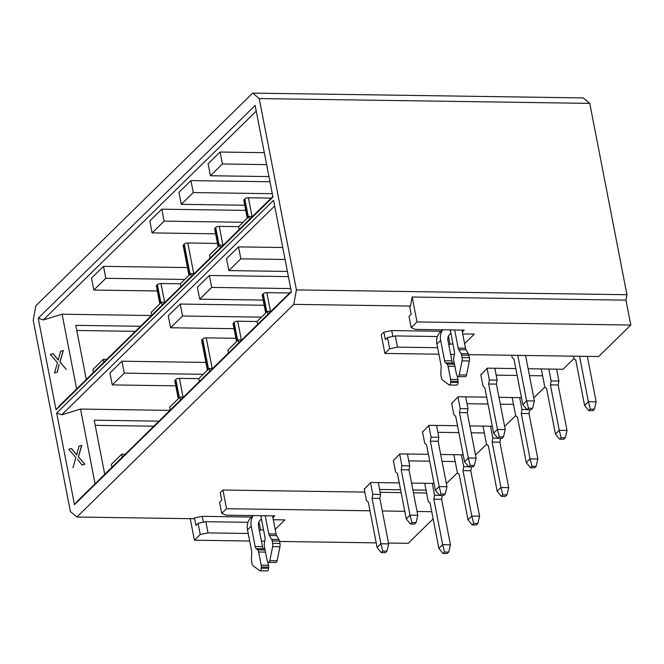 <?xml version="1.0" encoding="UTF-8"?>
<svg xmlns="http://www.w3.org/2000/svg" width="664" height="664" viewBox="0 0 664 664"><rect width="100%" height="100%" fill="white"/><g stroke="black" fill="none" stroke-linecap="round" stroke-linejoin="round"><path stroke-width="1" d="M248.203 533.491L208.048 532.901L200.246 534.503L198.071 523.298L195.913 525.407L194.469 517.937L193.664 518.725L76.916 517.032L70.392 511.57L33.2 320.231L35.856 305.772L252.702 93.109L259.226 98.571L589.765 103.376L583.241 97.923L252.702 93.109M249.672 541.019L194.427 540.214L190.236 518.675M433.144 518.875L408.211 543.326L388.506 543.036M376.206 542.861L279.569 541.451M264.737 541.235L261.417 541.185M364.835 492.099L222.921 490.032L226.548 508.707L369.972 510.799M382.273 510.973L404.766 511.305M417.075 511.479L431.749 511.695M226.548 508.707L221.759 513.405L226.117 515.181L274.763 515.886L272.904 517.712M273.294 519.721L284.873 519.887L275.178 529.399M263.55 529.855L260.562 529.814L259.425 530.934M200.246 534.503L194.427 540.214M426.612 493.003L413.44 492.804M401.139 492.63L380.157 492.323M222.921 490.032L220.282 492.622L221.734 500.092L219.585 502.2L221.759 513.405M247.946 522.311L205.873 521.696L208.048 532.901M205.873 521.696L198.071 523.298M203.408 522.203L202.271 516.343L194.469 517.937M259.226 98.571L296.418 289.902L626.957 294.716L589.765 103.376M296.418 289.902L293.77 304.361L410.51 306.062L412.17 297.024L625.961 300.136L626.957 294.716M412.17 297.024L417.009 321.924L630.8 325.036L625.961 300.136M417.009 321.924L411.19 327.634L415.548 329.41L464.194 330.116L462.335 331.934M462.725 333.95L474.304 334.116L464.609 343.628M452.981 344.085L449.993 344.043L448.856 345.156M437.634 347.712L397.479 347.131L389.677 348.733L384.888 353.431L381.252 334.756L383.892 332.166L385.344 339.636L387.494 337.528L389.677 348.733M630.8 325.036L598.671 356.543L468.767 354.651M454.35 354.443L450.649 354.385M438.896 354.211L384.888 353.431M410.51 306.062L409.713 306.851L411.165 314.321L409.007 316.429L411.19 327.634M437.377 336.54L395.296 335.926L397.479 347.131M395.296 335.926L387.494 337.528M392.839 336.432L391.694 330.564L383.892 332.166M528.121 368.752L563.03 369.259L573.97 358.535M533.773 397.836L544.829 387.112L541.293 368.943M504.632 426.421L515.687 415.689L512.151 397.52M475.49 454.998L486.546 444.274L483.01 426.105M446.349 483.583L457.405 472.851L453.861 454.682M76.792 330.489L135.356 331.344M153.799 426.205L95.226 425.35M86.303 379.451L75.787 325.343L140.519 326.281M151.5 315.516L62.101 314.213L76.626 388.938M104.746 474.312L94.222 420.196L158.962 421.142M169.934 410.377L80.543 409.074L95.068 483.799M399.247 482.894L370.703 482.479L364.279 489.235M379.601 489.459L400.583 489.766M412.883 489.949L426.056 490.14M434.04 483.4L411.547 483.077M428.388 454.317L399.844 453.902L393.42 460.658M408.742 460.882L429.724 461.189M442.033 461.364L455.197 461.555M463.19 454.823L440.697 454.491M457.529 425.732L428.986 425.317L422.561 432.073M437.883 432.297L458.865 432.604M471.174 432.787L484.338 432.978M492.331 426.238L469.838 425.914M486.679 397.155L458.127 396.74L451.711 403.496M467.024 403.72L488.015 404.027M500.316 404.202L513.488 404.393M521.472 397.661L498.979 397.329M542.629 375.816L529.457 375.625M517.156 375.442L496.166 375.135M480.852 374.919L487.268 368.155L515.82 368.57M293.77 304.361L76.916 517.032M38.23 318.189L255.142 105.468L272.954 197.092L56.042 409.812L38.23 318.189L43.309 319.94L256.238 111.12M291.388 291.952L74.484 504.673L56.672 413.049L273.576 200.329L291.388 291.952M291.28 291.38L78.352 500.199L74.484 504.673M272.838 196.519L59.909 405.339L56.042 409.812M56.672 413.049L61.752 414.801L274.68 205.981M80.543 409.074L61.752 414.801M71.554 448.507L76.808 455.006M79.099 446.208L81.763 445.403L78.46 456.815L84.834 464.244L82.17 465.049M62.101 314.213L43.309 319.94M60.665 351.364L63.329 350.55L60.017 361.971L66.309 369.416M59.204 364.411L57.295 372.164L54.514 372.977L57.469 362.668M57.486 362.743L50.331 354.468L53.112 353.663L58.374 360.154M235.911 338.283L206.238 337.851A2.731 1.013 169 0 0 202.661 338.939L201.856 339.727A2.731 1.013 169 0 0 201.607 340.283L207.417 370.172M198.81 378.663L179.421 378.38A2.731 1.013 169 0 0 175.835 379.476L175.039 380.264A2.731 1.013 169 0 0 174.781 380.821L178.276 398.757M257.092 321.5L237.704 321.218A2.731 1.013 169 0 0 234.126 322.314L233.321 323.102A2.731 1.013 169 0 0 233.072 323.658L236.558 341.595M289.653 292.973L266.845 292.641A2.731 1.013 169 0 0 263.268 293.729L262.463 294.517A2.731 1.013 169 0 0 262.214 295.073L265.7 313.018M157.318 290.981L93.848 290.052L91.524 278.108L103.509 266.347L187.472 267.567M217.477 243.422L187.796 242.991A2.731 1.013 169 0 0 184.218 244.086L183.413 244.867A2.731 1.013 169 0 0 183.164 245.423L188.974 275.319M215.609 233.819L152.131 232.898L149.807 220.946L161.8 209.185L245.755 210.405M244.75 205.234L181.272 204.313L178.948 192.361L190.941 180.608L269.966 181.753M268.962 176.582L210.422 175.736L208.098 163.784L220.083 152.023L264.313 152.67M180.367 283.802L160.978 283.52A2.731 1.013 169 0 0 157.401 284.615L156.596 285.404A2.731 1.013 169 0 0 156.347 285.96L159.833 303.896M238.65 226.648L219.261 226.366A2.731 1.013 169 0 0 215.684 227.453L214.879 228.242A2.731 1.013 169 0 0 214.63 228.798L218.116 246.734M271.211 198.113L248.411 197.781A2.731 1.013 169 0 0 244.825 198.876L244.028 199.656A2.731 1.013 169 0 0 243.771 200.213L247.265 218.157M175.761 385.834L112.282 384.912L109.958 372.961L121.952 361.208L205.906 362.428M234.043 328.68L170.573 327.75L168.249 315.798L180.234 304.046L264.197 305.266M263.193 300.095L199.715 299.173L197.391 287.221L209.384 275.46L288.408 276.614M287.404 271.443L228.856 270.588L226.532 258.645L238.525 246.883L282.756 247.523M75.92 457.587L68.765 449.32L71.521 448.482M71.455 448.54L76.717 455.031M76.7 454.964L78.991 446.166M79.066 446.183L81.73 445.37M81.655 445.353L78.344 456.774M78.36 456.84L84.834 464.244M84.718 464.236L82.145 465.024M82.079 465.082L77.514 459.264M72.965 467.78L75.903 457.513M58.266 360.112L60.54 351.364L63.296 350.526M63.221 350.509L59.909 361.921M59.926 361.996L66.275 369.392M59.088 364.37L57.295 372.164M57.179 372.164L54.514 372.977M52.995 353.663L58.274 360.187M270.87 311.391L267.409 311.341L267.974 314.23M267.409 311.341L257.084 321.467L257.649 324.356M241.729 339.968L238.268 339.918L238.832 342.815M238.268 339.918L227.943 350.044L228.507 352.941M212.588 368.545L209.127 368.495L209.691 371.392M209.127 368.495L198.802 378.621L199.358 381.518M183.447 397.13L179.985 397.08L180.542 399.977M179.985 397.08L169.66 407.206L170.216 410.103M125.156 454.292L121.695 454.242L122.259 457.131M121.695 454.242L111.369 464.368L111.934 467.265M112.282 384.912L124.276 373.151L121.952 361.208M124.276 373.151L203.209 374.305M170.573 327.75L182.558 315.998L180.234 304.046M182.558 315.998L261.491 317.143M199.715 299.173L211.7 287.412L209.384 275.46M211.7 287.412L290.732 288.566M228.856 270.588L240.849 258.836L238.525 246.883M240.849 258.836L285.08 259.475M93.848 290.052L105.833 278.299L103.509 266.347M105.833 278.299L184.766 279.444M152.131 232.898L164.124 221.137L161.8 209.185M164.124 221.137L243.049 222.282M181.272 204.313L193.265 192.552L190.941 180.608M193.265 192.552L272.29 193.705M210.422 175.736L222.407 163.975L220.083 152.023M222.407 163.975L266.637 164.622M252.436 216.53L248.975 216.481L249.531 219.369M248.975 216.481L238.65 226.607L239.206 229.503M223.295 245.107L219.826 245.057L220.39 247.954M219.826 245.057L209.5 255.183L210.065 258.08M194.154 273.692L190.684 273.643L191.249 276.531M190.684 273.643L180.359 283.769L180.923 286.657M165.004 302.269L161.543 302.22L162.107 305.116M161.543 302.22L151.218 312.346L151.782 315.242M106.721 359.431L103.26 359.382L103.825 362.278M103.26 359.382L92.935 369.508L93.491 372.404M449.47 334.515A8.74 7.072 -134.4 0 1 450.931 333.536M448.432 336.017L449.993 344.043M260.039 520.285A8.74 7.072 -134.4 0 1 261.5 519.306M259.002 521.796L260.562 529.814M441.045 331.286L391.694 330.564M251.614 517.057L202.271 516.343M267.783 561.619L268.48 565.23A4.1 1.867 90.8 0 1 268.621 567.114L268.588 568.284A2.731 1.245 90.8 0 1 267.301 570.891L260.006 570.783A2.731 1.245 -89.2 0 1 259.624 570.642L253.1 565.811A4.1 1.867 -89.2 0 1 252.013 563.611L251.548 561.221A4.1 1.867 -89.2 0 1 251.407 559.221L251.706 552.772A4.1 1.867 90.8 0 0 251.565 550.78L247.498 529.822A16.94 13.703 -134.4 0 1 250.71 517.945L253.133 515.571M253.316 515.579A16.94 13.703 45.6 0 0 251.224 526.162L255.183 546.53L262.479 546.638L258.52 526.27A8.74 7.072 -134.4 0 1 260.18 520.144A8.74 7.072 -134.4 0 1 261.475 519.19M272.547 515.862L276.075 534.005A4.1 1.867 -89.2 0 0 276.631 535.591L278.938 539.492A4.1 1.867 90.8 0 1 279.494 541.069L279.959 543.467A4.1 1.867 90.8 0 1 279.942 546.746L277.087 560.781A2.731 1.245 90.8 0 1 275.909 562.449L268.613 562.35A2.731 1.245 -89.2 0 1 267.849 561.744L267.443 561.014A4.1 1.867 -89.2 0 1 266.92 559.503L264.372 546.381A4.1 1.867 -89.2 0 1 264.363 543.252L264.944 540.098A4.1 1.867 90.8 0 0 264.936 536.96L260.977 516.6A16.94 13.703 -134.4 0 1 260.827 515.687M268.613 562.35A2.731 1.245 -89.2 0 0 269.791 560.673L272.647 546.638A4.1 1.867 -89.2 0 0 272.663 543.359L272.198 540.969A4.1 1.867 -89.2 0 0 271.642 539.384L269.335 535.483A4.1 1.867 90.8 0 1 268.779 533.906L265.251 515.754M457.214 375.849L457.911 379.459A4.1 1.867 90.8 0 1 458.052 381.343L458.019 382.514A2.731 1.245 90.8 0 1 456.732 385.12L449.437 385.012A2.731 1.245 -89.2 0 1 449.055 384.871L442.523 380.04A4.1 1.867 -89.2 0 1 441.444 377.841L440.979 375.442A4.1 1.867 -89.2 0 1 440.838 373.45L441.137 367.001A4.1 1.867 90.8 0 0 440.996 365.009L436.92 344.052A16.94 13.703 -134.4 0 1 440.141 332.174L442.556 329.8M442.747 329.809A16.94 13.703 45.6 0 0 440.655 340.391L444.606 360.759L451.902 360.859L447.951 340.499A8.74 7.072 -134.4 0 1 449.611 334.365A8.74 7.072 -134.4 0 1 450.906 333.411M461.978 330.083L465.505 348.235A4.1 1.867 -89.2 0 0 466.062 349.82L468.369 353.713A4.1 1.867 90.8 0 1 468.925 355.298L469.39 357.697A4.1 1.867 90.8 0 1 469.373 360.975L466.51 375.011A2.731 1.245 90.8 0 1 465.339 376.679L458.044 376.571A2.731 1.245 -89.2 0 1 457.28 375.973L456.874 375.243A4.1 1.867 -89.2 0 1 456.351 373.724L453.802 360.61A4.1 1.867 -89.2 0 1 453.794 357.473L454.375 354.327A4.1 1.867 90.8 0 0 454.359 351.19L450.408 330.83A16.94 13.703 -134.4 0 1 450.25 329.917M458.044 376.571A2.731 1.245 -89.2 0 0 459.214 374.903L462.078 360.867A4.1 1.867 -89.2 0 0 462.094 357.589L461.629 355.19A4.1 1.867 -89.2 0 0 461.073 353.613L458.766 349.712A4.1 1.867 90.8 0 1 458.21 348.127L454.682 329.975M262.479 546.638A4.1 1.867 -89.2 0 0 263.492 548.779L264.919 549.966A4.1 1.867 90.8 0 1 265.11 550.157M260.006 570.783A2.731 1.245 -89.2 0 0 261.292 568.185L261.326 567.006A4.1 1.867 -89.2 0 0 261.184 565.13L258.636 552.008A4.1 1.867 -89.2 0 0 257.615 549.867L264.919 549.966M263.492 548.779L256.196 548.671L257.615 549.867M256.196 548.671A4.1 1.867 90.8 0 1 255.183 546.53M377.102 547.468L380.887 543.758L382.771 551.128L381.285 552.589L377.102 547.468L368.271 502.026L366.47 500.531L364.204 488.853M370.512 482.662L372.786 494.34L380.563 494.456L378.264 482.587M399.653 454.076L401.927 465.763L409.713 465.871L407.406 454.01M406.243 518.883L410.028 515.173L411.912 522.551L410.427 524.012L406.243 518.883L397.412 473.449L395.619 471.946L393.345 460.268M435.385 490.306L439.17 486.596L441.062 493.966L439.568 495.435L435.385 490.306L426.554 444.872L424.761 443.369L422.487 431.691M428.803 425.499L431.069 437.178L438.854 437.294L436.547 425.425M457.944 396.923L460.21 408.601L467.995 408.709L465.688 396.848M464.526 461.729L468.319 458.011L470.203 465.389L468.709 466.85L464.526 461.729L455.695 416.286L453.902 414.784L451.636 403.106M487.085 368.337L489.36 380.015L497.137 380.132L494.829 368.271M493.676 433.144L497.46 429.434L499.345 436.812L497.851 438.273L493.676 433.144L484.836 387.71L483.043 386.207L480.777 374.529M522.817 404.567L526.602 400.848L528.486 408.227L527 409.688L522.817 404.567L513.986 359.124L512.185 357.622L511.728 355.273M451.902 360.859A4.1 1.867 -89.2 0 0 452.923 363.009L454.342 364.196A4.1 1.867 90.8 0 1 454.533 364.387M449.437 385.012A2.731 1.245 -89.2 0 0 450.715 382.406L450.756 381.236A4.1 1.867 -89.2 0 0 450.615 379.351L448.067 366.237A4.1 1.867 -89.2 0 0 447.046 364.088L454.342 364.196M452.923 363.009L445.627 362.901L447.046 364.088M445.627 362.901A4.1 1.867 90.8 0 1 444.606 360.759M584.594 405.463L588.379 401.753L590.263 409.124L588.777 410.593L584.594 405.463L575.763 360.029L573.962 358.527L573.505 356.17M548.829 369.051L551.137 380.92L558.914 381.028L556.606 369.167M519.688 397.636L521.987 409.497L526.901 409.572M490.538 426.213L492.846 438.074L497.751 438.149M461.397 454.798L463.704 466.659L468.61 466.734M438.879 548.364L442.664 544.654L444.548 552.033L443.062 553.494L438.879 548.364L430.048 502.93L428.255 501.428L424.719 483.267M432.256 483.375L434.563 495.236L439.468 495.311M380.563 494.456L379.841 498.432L388.672 543.866L380.887 543.758L372.056 498.315L372.786 494.34M372.056 498.315L379.841 498.432M409.713 465.871L408.982 469.846L417.814 515.289L410.028 515.173L401.197 469.738L401.927 465.763M401.197 469.738L408.982 469.846M438.854 437.294L438.124 441.269L446.955 486.704L439.17 486.596L430.338 441.153L431.069 437.178M430.338 441.153L438.124 441.269M467.995 408.709L467.265 412.684L476.096 458.127L468.319 458.011L459.48 412.576L460.21 408.601M459.48 412.576L467.265 412.684M497.137 380.132L496.406 384.107L505.238 429.542L497.46 429.434L488.629 383.991L489.36 380.015M488.629 383.991L496.406 384.107M525.564 355.472L534.387 400.965L526.602 400.848L517.779 355.364M517.771 355.414L525.548 355.531M587.341 356.377L596.164 401.861L588.379 401.753L579.556 356.261M579.548 356.311L587.333 356.427M544.82 387.104L546.613 388.606L555.453 434.048L559.237 430.33L550.406 384.896L551.137 380.92M558.914 381.028L558.183 385.004L567.014 430.446L559.237 430.33L561.121 437.709L559.627 439.17L555.453 434.048M550.406 384.896L558.183 385.004M515.679 415.689L517.472 417.191L526.303 462.625L530.096 458.915L521.257 413.473L521.987 409.497M529.747 409.729L529.042 413.589L537.873 459.023L530.096 458.915L531.98 466.286L530.486 467.755L526.303 462.625M521.257 413.473L529.042 413.589M500.606 438.315L499.901 442.166L508.732 487.608L500.946 487.492L492.115 442.058L492.846 438.074M486.538 444.266L488.33 445.768L497.162 491.202L500.946 487.492L502.839 494.871L501.345 496.332L497.162 491.202M492.115 442.058L499.901 442.166M457.396 472.851L459.189 474.345L468.02 519.788L471.805 516.069L462.974 470.635L463.704 466.659M471.465 466.892L470.759 470.751L479.591 516.185L471.805 516.069L473.698 523.448L472.204 524.909L468.02 519.788M462.974 470.635L470.759 470.751M442.324 495.469L441.618 499.328L450.449 544.77L442.664 544.654L433.833 499.212L434.563 495.236M433.833 499.212L441.618 499.328M381.285 552.589L385.419 552.655L386.904 551.186L388.672 543.866M410.427 524.012L414.56 524.07L416.054 522.609L417.814 515.289M439.568 495.435L443.701 495.493L445.195 494.033L446.955 486.704M468.709 466.85L472.843 466.908L474.337 465.447L476.096 458.127M497.851 438.273L501.984 438.331L503.478 436.87L505.238 429.542M527 409.688L531.134 409.754L532.619 408.285L534.387 400.965M588.777 410.593L592.91 410.651L594.396 409.19L596.164 401.861M559.627 439.17L563.769 439.228L565.255 437.767L567.014 430.446M530.486 467.755L534.62 467.813L536.114 466.352L537.873 459.023M501.345 496.332L505.478 496.39L506.972 494.929L508.732 487.608M472.204 524.909L476.337 524.975L477.831 523.506L479.591 516.185M443.062 553.494L447.196 553.552L448.69 552.091L450.449 544.77M386.904 551.186L382.771 551.128M416.054 522.609L411.912 522.551M445.195 494.033L441.062 493.966M474.337 465.447L470.203 465.389M503.478 436.87L499.345 436.812M532.619 408.285L528.486 408.227M594.396 409.19L590.263 409.124M565.255 437.767L561.121 437.709M536.114 466.352L531.98 466.286M506.972 494.929L502.839 494.871M477.831 523.506L473.698 523.448M448.69 552.091L444.548 552.033M206.238 337.851L212.206 368.545M202.661 338.939L208.521 369.093M201.856 339.727L207.716 369.881M179.421 378.38L183.056 397.122M175.835 379.476L179.38 397.67M175.039 380.264L178.575 398.458M237.704 321.218L241.347 339.96M234.126 322.314L237.662 340.516M233.321 323.102L236.857 341.304M266.845 292.641L270.489 311.383M263.268 293.729L266.803 311.931M262.463 294.517L265.998 312.719M189.273 275.021L183.413 244.867M190.078 274.232L184.218 244.086M193.763 273.684L187.796 242.991M160.132 303.606L156.596 285.404M160.937 302.817L157.401 284.615M164.622 302.261L160.978 283.52M218.423 246.444L214.879 228.242M219.22 245.655L215.684 227.453M222.905 245.107L219.261 226.366M247.564 217.858L244.028 199.656M248.369 217.07L244.825 198.876M252.054 216.522L248.411 197.781M247.498 529.822L251.224 526.162M260.977 516.6L261.89 515.704M268.779 533.906L276.075 534.005M436.92 344.052L440.655 340.391M450.408 330.83L451.321 329.933M458.21 348.127L465.505 348.235M276.631 535.591L269.335 535.483M466.062 349.82L458.766 349.712M265.484 552.108L258.636 552.008M261.184 565.13L268.48 565.23M268.621 567.114L261.326 567.006M268.588 568.284L261.292 568.185M277.087 560.781L269.791 560.673M271.642 539.384L278.938 539.492M279.494 541.069L272.198 540.969M272.663 543.359L279.959 543.467M279.942 546.746L272.647 546.638M454.915 366.337L448.067 366.237M450.615 379.351L457.911 379.459M458.052 381.343L450.756 381.236M458.019 382.514L450.715 382.406M466.51 375.011L459.214 374.903M461.073 353.613L468.369 353.713M468.925 355.298L461.629 355.19M462.094 357.589L469.39 357.697M469.373 360.975L462.078 360.867"/></g></svg>
